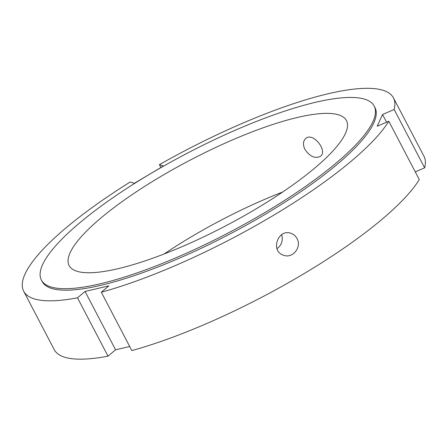 <?xml version="1.0" encoding="UTF-8"?>
<svg xmlns="http://www.w3.org/2000/svg" width="447" height="447" viewBox="0 0 447 447"><rect width="100%" height="100%" fill="white"/><g stroke="black" fill="none" stroke-linecap="round" stroke-linejoin="round"><path stroke-width="0.67" d="M160.903 167.502L159.411 164.641L163.451 165.988L134.284 183.337L130.245 181.99A208.632 49.801 152.4 0 0 23.68 291.221L54.188 349.576A208.632 49.801 152.4 0 0 108.012 356.175L77.504 297.825L85.064 291.455L108.878 285.856L101.324 292.226L131.826 350.577A208.632 49.801 152.4 0 0 419.297 179.582L388.795 121.226A208.632 49.801 152.4 0 1 101.324 292.226M296.992 238.519C302.06 246.99 292.712 258.869 283.689 255.259C269.882 251.382 278.079 228.255 290.997 233.334C293.64 234.267 295.635 235.994 296.992 238.519M277.006 248.677C281.694 245.124 283.236 240.469 281.638 234.725M129.691 346.486L115.566 349.805L108.012 356.175M115.566 349.805L85.064 291.455M304.949 149.449C302.781 144.789 303.01 141.163 305.636 138.57C312.721 131.636 328.087 150.784 320.533 156.238C315.196 158.948 310 156.685 304.949 149.449M159.411 164.641A208.632 49.801 152.4 0 1 393.461 97.904L423.963 156.26A208.632 49.801 152.4 0 1 424.65 167.826L415.28 171.888M164.15 253.985A156.472 37.352 152.4 0 1 282.711 192.003M393.461 97.904A208.632 49.801 152.4 0 1 394.142 109.476L424.65 167.826M77.504 297.825A208.632 49.801 152.4 0 1 23.68 291.221M80.913 272.189L83.215 272.491M386.571 122.193L382.548 114.499L394.142 109.476M388.795 121.226L377.195 126.25L382.548 114.499M372.971 121.528A187.768 44.823 152.4 0 1 203.681 245.235A187.768 44.823 152.4 0 1 41.387 280.062A187.768 44.823 152.4 0 1 187.019 153.349A187.768 44.823 152.4 0 1 374.189 106.073A187.768 44.823 152.4 0 1 372.971 121.528M345.442 133.452A156.472 37.352 152.4 0 1 204.363 236.541A156.472 37.352 152.4 0 1 69.117 265.563A156.472 37.352 152.4 0 1 190.483 159.965A156.472 37.352 152.4 0 1 346.453 120.573A156.472 37.352 152.4 0 1 345.442 133.452M374.189 106.073L374.972 107.571A187.768 44.823 152.4 0 1 373.753 123.026A187.768 44.823 152.4 0 1 204.463 246.733A187.768 44.823 152.4 0 1 42.169 281.554L41.387 280.062"/></g></svg>
